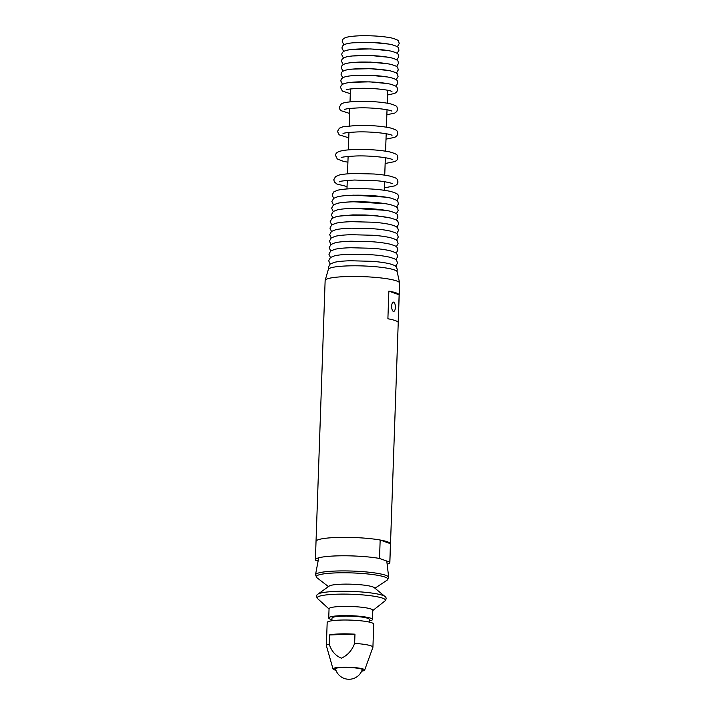 <?xml version="1.0" encoding="UTF-8"?>
<svg xmlns="http://www.w3.org/2000/svg" width="715" height="715" viewBox="0 0 715 715"><rect width="100%" height="100%" fill="white"/><g stroke="black" fill="none" stroke-linecap="round" stroke-linejoin="round"><path stroke-width="1.07" d="M325.173 280.316L328.346 269.367A34.463 4.799 2 0 1 349.099 265.864A34.463 4.799 2 0 1 397.191 271.772L399.596 282.917A37.26 5.184 -178 0 0 347.597 276.535A37.26 5.184 -178 0 0 325.173 280.316A37.26 5.184 -178 0 0 325.137 280.503L316.03 541.389A37.26 5.184 2 0 1 338.49 537.421A37.26 5.184 -178 0 0 316.03 541.389L315.387 559.827A37.26 5.184 2 0 1 337.846 555.859A37.26 5.184 2 0 1 379.522 558.46L380.166 540.022L390.453 543.686A37.26 5.184 2 0 1 390.506 543.99A37.26 5.184 -178 0 0 338.49 537.421A37.26 5.184 2 0 1 380.166 540.022M390.453 543.686L389.809 562.124A37.26 5.184 2 0 1 389.863 562.428L399.614 283.104A37.26 5.184 -178 0 0 399.596 282.917M387.896 318.774L388.862 291.121A37.26 5.184 2 0 1 399.14 294.786L398.175 322.438A37.26 5.184 -178 0 0 387.896 318.774M391.668 306.118A4.656 1.85 88.5 0 0 393.643 311.436A4.656 1.85 88.5 0 0 395.368 307.441A4.656 1.85 88.5 0 0 393.402 302.123A4.656 1.85 88.5 0 0 391.668 306.118M388.862 291.121L399.14 294.786M369.137 622.059L369.226 619.396A18.626 2.592 -178 0 0 342.896 616.115A18.626 2.592 -178 0 0 331.992 618.091L331.903 620.754M361.656 671.179A15.837 2.208 -178 0 0 364.65 670.098L372.89 647.352A23.291 3.244 -178 0 0 372.917 647.209L373.722 624.168A23.291 3.244 -178 0 0 371.63 622.729A23.291 3.244 -178 0 0 345.568 620.012A23.291 3.244 -178 0 0 327.175 622.542L326.371 645.582A23.291 3.244 -178 0 0 326.389 645.734L333.029 668.99A15.837 2.208 -178 0 0 334.441 669.866A15.837 2.208 -178 0 0 335.934 670.277M372.917 647.209A23.291 3.244 -178 0 0 370.826 645.779A23.291 3.244 -178 0 0 354.64 643.402L354.962 634.187L329.544 634.929L329.222 644.144C331.42 651.052 335.469 655.735 341.386 658.175C347.499 655.467 351.923 650.543 354.64 643.402M364.65 670.098A15.837 2.208 -178 0 0 363.247 669.025A15.837 2.208 -178 0 0 345.175 667.175A15.837 2.208 -178 0 0 333.029 668.99M361.915 670.572A13.969 1.948 -178 0 0 362.8 669.928A13.969 1.948 -178 0 0 361.549 669.07A13.969 1.948 -178 0 0 345.917 667.444A13.969 1.948 -178 0 0 334.879 668.954A13.969 1.948 -178 0 0 335.719 669.66M354.962 634.187A23.291 3.244 -178 0 0 329.544 634.929M329.222 644.144A23.291 3.244 -178 0 0 326.371 645.582M369.172 620.986A21.888 3.048 -178 0 0 372.488 619.503L372.81 610.288A21.888 3.048 -178 0 0 365.874 607.813A21.888 3.048 -178 0 0 342.271 606.427A21.888 3.048 -178 0 0 329.052 608.76L328.73 617.975A21.888 3.048 -178 0 0 331.939 619.691M372.488 619.503A21.888 3.048 -178 0 0 365.553 617.027A21.888 3.048 -178 0 0 341.949 615.651A21.888 3.048 -178 0 0 328.73 617.975M367.313 585.603A22.871 3.182 -178 0 0 344.567 584.128A22.871 3.182 -178 0 0 329.24 586.05L317.898 594.147A34.097 4.746 2 0 1 340.76 591.287A34.097 4.746 2 0 1 374.669 593.486A34.097 4.746 2 0 1 384.956 596.48L374.213 587.614A22.871 3.182 -178 0 0 367.313 585.603M318.104 561.078L315.44 560.122A37.26 5.184 2 0 1 315.387 559.827M389.863 562.428A37.26 5.184 2 0 1 387.155 564.251M389.809 562.124L379.522 558.46M372.801 610.538L384.956 600.949A34.159 4.755 -178 0 0 374.615 596.319A34.159 4.755 -178 0 0 335.281 594.254A34.159 4.755 -178 0 0 317.585 598.589C316.173 596.551 316.28 595.068 317.898 594.147M374.955 588.231L387.208 580.097A35.884 4.996 -178 0 0 376.528 575.11A35.884 4.996 -178 0 0 334.745 572.947A35.884 4.996 -178 0 0 316.799 577.64L315.512 574.771A36.626 5.094 2 0 1 337.963 570.972A36.626 5.094 2 0 1 377.091 573.287A36.626 5.094 2 0 1 388.692 577.327L386.77 561.043M335.38 668.462A13.969 13.969 0 0 0 362.335 669.41M329.052 609.01L317.585 598.589M328.453 586.604L316.799 577.64M318.72 557.816L315.512 574.771M387.208 580.097L388.692 577.327M384.956 600.949C386.511 599.009 386.511 597.525 384.956 596.48M387.709 90.251L387.253 103.166M387.03 109.752L386.422 127.163M386.189 133.732L385.582 151.16M385.349 157.72L384.742 175.157M384.509 181.717L384.214 190.253M350.466 88.946L350.019 101.87M349.787 108.448L349.179 125.858M348.956 132.436L348.348 149.855M348.116 156.424L347.508 173.861M347.276 180.421L346.981 188.957M395.735 266.311L397.486 263.12C396.271 259.625 397.692 259.715 389.684 257.212C383.338 255.756 376.09 255.085 372.14 254.799L350.627 254.245C343.718 254.433 338.392 254.951 334.62 255.809L330.437 257.498L328.659 260.716L330.178 264.014M395.931 259.786L397.683 256.596C396.468 253.11 397.889 253.19 389.89 250.688C383.544 249.24 376.305 248.57 372.354 248.293L350.859 247.739C343.969 247.917 338.642 248.436 334.879 249.294L330.696 250.983L328.918 254.2L330.437 257.498M396.128 253.271L397.88 250.08C396.664 246.586 398.085 246.675 390.095 244.173C383.749 242.725 376.519 242.054 372.578 241.777L351.101 241.223C344.219 241.402 338.892 241.92 335.129 242.778L330.947 244.467L329.177 247.676L330.696 250.983M396.325 246.746L398.076 243.556C396.861 240.07 398.273 240.151 390.292 237.657C383.955 236.2 376.733 235.539 372.792 235.262L351.342 234.708C344.46 234.886 339.142 235.405 335.389 236.263L331.206 237.952L329.436 241.161L330.956 244.467M396.521 240.231L398.273 237.04C397.057 233.546 398.469 233.635 390.497 231.142C384.169 229.685 376.948 229.023 373.016 228.746L351.583 228.192C344.71 228.371 339.393 228.889 335.648 229.738L331.465 231.437L329.695 234.645L331.215 237.943M396.718 233.707L398.469 230.516C397.254 227.03 398.666 227.111 390.703 224.626C384.375 223.169 377.163 222.508 373.23 222.231L351.825 221.677C344.952 221.856 339.643 222.374 335.898 223.223L331.724 224.912L329.955 228.121L331.474 231.428M396.914 227.191L398.666 224.001C397.451 220.515 398.863 220.595 390.899 218.102C384.581 216.654 377.377 215.993 373.453 215.716L352.066 215.161C345.202 215.34 339.902 215.859 336.157 216.708L331.983 218.397L330.205 221.605L331.733 224.912M390.22 217.95L376.117 215.689L365.043 214.983L352.853 214.902L339.062 216.162M396.36 220.113L397.96 217.047C396.905 214.446 399.372 214.089 390.068 211.166C380.005 209.075 367.537 208.145 352.683 208.378C346.024 208.557 340.876 209.057 337.239 209.888L333.226 211.488L331.403 214.723L332.779 217.887M385.823 210.335L353.076 208.324L343.969 208.878M396.369 213.705L398.192 210.478C397.138 207.868 399.596 207.511 390.301 204.597C380.228 202.497 367.769 201.567 352.906 201.809C346.257 201.979 341.109 202.479 337.471 203.31L333.458 204.91L331.626 208.154L333.217 211.497M386.055 203.757L353.308 201.746L344.201 202.3M396.602 207.127L398.416 203.9C397.361 201.299 399.828 200.942 390.524 198.019C380.46 195.928 368.002 194.998 353.139 195.231C346.48 195.401 341.332 195.91 337.695 196.732L333.691 198.332L331.858 201.576L333.449 204.919M386.288 197.188L353.541 195.168L344.424 195.722M396.834 200.549L398.648 197.322C397.594 194.721 400.06 194.364 390.756 191.441C380.693 189.35 368.225 188.42 353.371 188.653C346.712 188.832 341.564 189.332 337.927 190.154L333.923 191.763L332.091 194.998L333.673 198.35M392.276 183.675L392.276 183.666C391.713 183.004 383.195 181.19 376.885 180.788L354.533 180.037C344.809 180.555 339.759 181.154 339.393 181.825M384.295 187.857L395.207 185.784L397.281 184.113L398.023 181.976C396.771 178.339 398.049 178.598 390.336 176.194C384.312 174.853 377.556 174.254 373.874 173.995L354.363 173.513C347.803 173.682 342.771 174.192 339.259 175.023L335.594 176.525L333.789 179.733L334.379 181.932L336.872 184.014L347.061 186.552M391.954 91.475L391.945 91.466C388.379 89.598 370.969 87.882 359.198 88.365C350.949 88.794 346.605 89.303 346.149 89.876M387.539 94.988L394.805 93.397L396.771 91.913L397.612 89.67C396.593 86.873 398.523 86.595 390.068 84.084C381.533 82.386 371.183 81.644 359.028 81.841C345.202 82.422 340.608 83.709 340.635 87.677L342.369 91.082L350.305 93.683M392.151 159.481L392.142 159.481C388.71 157.479 369.128 155.441 355.775 155.995C346.391 156.505 341.538 157.068 341.207 157.702M385.153 163.494L395.1 161.527L397.102 159.937L397.871 157.765C396.825 155.101 399.14 154.771 390.095 152C380.711 150.096 369.217 149.256 355.605 149.471C340.331 149.998 335.326 151.803 335.621 155.584L337.257 158.953L343.406 161.349L347.91 162.189M392.017 135.296L392.026 135.296C388.442 133.321 369.727 131.426 357.008 131.953C348.214 132.409 343.549 132.954 343.021 133.589M386.002 139.121L394.859 137.334L396.959 135.707L397.719 133.544C396.709 130.809 398.756 130.505 390.131 127.878C381.068 126.037 369.977 125.214 356.839 125.429L342.95 126.787L339.384 128.173L337.462 131.444L339.151 134.831L348.768 137.825M391.9 111.111L391.892 111.111C388.513 109.243 370.486 107.402 358.251 107.902C349.787 108.349 345.309 108.868 344.836 109.467M386.851 114.749L394.752 113.086L396.771 111.531L397.576 109.323C396.476 106.499 398.711 106.347 389.907 103.684C381.158 101.95 370.549 101.181 358.081 101.387C345.238 101.879 342.351 103.139 341.207 104.05L339.294 107.295L339.947 109.565L340.975 110.655L349.617 113.453M387.521 83.584L369.637 81.841L351.128 82.314M395.931 86.309L397.835 83.083C396.816 80.286 398.756 80.017 390.301 77.497C381.765 75.808 371.416 75.057 359.252 75.263C345.434 75.835 340.841 77.122 340.867 81.09L342.539 84.45M387.753 77.005L369.87 75.263L351.36 75.727M396.164 79.723L398.067 76.496C397.048 73.699 398.988 73.43 390.533 70.919C381.998 69.221 371.648 68.47 359.484 68.676C345.667 69.248 341.073 70.535 341.091 74.503L342.771 77.864M387.986 70.419L370.102 68.676L351.583 69.141M396.396 73.145L398.3 69.909C397.281 67.112 399.22 66.844 390.765 64.332C382.23 62.634 371.88 61.892 359.717 62.089C345.89 62.661 341.296 63.957 341.323 67.925L342.994 71.277M388.218 63.832L370.325 62.089L351.816 62.562M396.628 66.558L398.523 63.331C397.513 60.534 399.444 60.257 390.989 57.745C382.454 56.047 372.104 55.305 359.949 55.502C346.123 56.083 341.529 57.37 341.556 61.338L343.227 64.69M388.442 57.245L370.558 55.502L352.048 55.976M396.852 59.971L398.756 56.744C397.737 53.947 399.676 53.679 391.221 51.158C382.686 49.469 372.336 48.718 360.172 48.924C346.355 49.496 341.761 50.783 341.788 54.751L343.459 58.112M388.674 50.667L370.79 48.924L352.272 49.389M397.084 53.384L398.988 50.157C397.969 47.36 399.908 47.092 391.454 44.58C382.918 42.882 372.569 42.131 360.405 42.337C346.578 42.909 341.993 44.196 342.011 48.164L343.692 51.525M388.906 44.08L371.014 42.337L352.504 42.802M397.317 46.806L399.22 43.57C398.201 40.773 400.132 40.505 391.677 37.993C383.142 36.295 372.801 35.553 360.637 35.75C346.811 36.322 342.217 37.618 342.244 41.586L343.915 44.938M361.433 42.257L361.978 42.301M379.486 42.918L380.031 42.9M396.879 271.244L397.29 269.635C396.065 266.15 397.495 266.23 389.487 263.728C383.124 262.271 375.876 261.601 371.916 261.315L350.386 260.76C343.477 260.948 338.141 261.467 334.37 262.325L330.178 264.023L328.399 267.231L328.694 268.867"/></g></svg>
